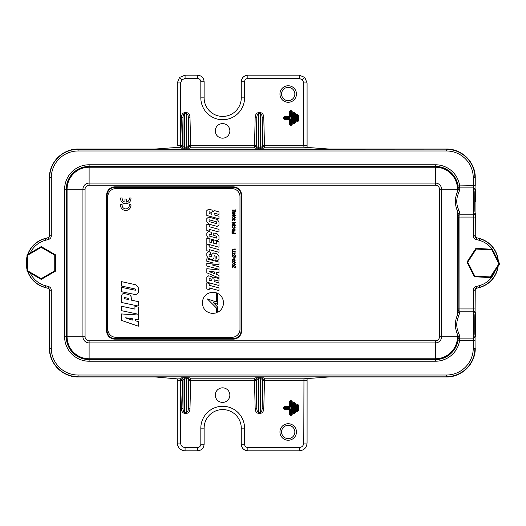 <?xml version="1.0" encoding="UTF-8"?>
<svg xmlns="http://www.w3.org/2000/svg" width="526" height="526" viewBox="0 0 526 526"><rect width="100%" height="100%" fill="white"/><g stroke="black" fill="none" stroke-linecap="round" stroke-linejoin="round"><path stroke-width="0.79" d="M78.21 376.846L155.104 376.951L177.63 378.911L180.681 378.799A1.65 1.65 -145.2 0 1 182.331 380.41L180.681 380.778L180.681 378.799L181.365 377.826L184.665 377.661L189.978 377.826L190.655 378.799L254.492 378.799A1.65 1.65 -145.2 0 1 256.142 380.41L254.492 380.778L254.492 378.799L255.169 377.826L258.47 377.661L263.782 377.826L264.46 378.799L264.46 380.778L307.079 380.778L307.092 378.878L307.079 443.043C306.579 447.744 303.982 450.348 299.281 450.841L247.858 450.841C243.873 450.42 241.671 448.218 241.256 444.24L241.256 428.138A18.561 18.561 0 0 0 222.689 409.576A18.561 18.561 0 0 0 204.127 428.138L204.127 444.24C203.707 448.218 201.511 450.42 197.526 450.841L185.08 450.841C180.379 450.348 177.781 447.744 177.282 443.043L177.269 378.878L177.282 443.043C177.742 447.784 180.346 450.381 185.08 450.841L197.526 450.841C201.537 450.453 203.74 448.251 204.127 444.24L200.827 444.24L200.827 428.138A21.862 21.862 0 0 1 222.689 406.276A21.862 21.862 0 0 1 244.557 428.138L244.557 444.24L241.256 444.24C241.644 448.251 243.847 450.453 247.858 450.841L299.281 450.841C304.015 450.381 306.619 447.784 307.079 443.043L303.778 443.043L303.956 378.799L329.25 376.951L446.462 376.846L78.078 376.846A28.608 28.608 0 0 1 49.47 348.238L49.47 290.214A1.979 1.979 0 0 0 48.004 288.301L44.993 287.492A25.353 25.353 0 0 1 27.7 271.6M307.079 82.957L304.797 77.44L302.463 79.774L299.281 78.459L247.858 78.459C245.866 78.67 244.768 79.768 244.557 81.76L244.557 97.862A21.862 21.862 0 0 1 222.689 119.724A21.862 21.862 0 0 1 200.827 97.862L200.827 81.76C200.616 79.768 199.518 78.67 197.526 78.459L185.08 78.459L185.08 75.159L179.563 77.44L181.904 79.774L180.582 82.957L177.282 82.957L179.57 77.44L185.08 75.159L197.526 75.159C201.511 75.58 203.707 77.782 204.127 81.76L204.127 97.862A18.561 18.561 0 0 0 222.689 116.424A18.561 18.561 0 0 0 241.256 97.862L241.256 81.76C241.671 77.782 243.873 75.58 247.858 75.159L299.281 75.159L304.791 77.44L307.079 82.957L307.092 147.122L307.079 145.222L303.778 145.222L303.778 82.957L307.079 82.957L307.079 145.222M288.215 423.719A8.258 8.258 0 0 0 279.957 431.977A8.258 8.258 0 0 0 288.215 440.236A8.258 8.258 0 0 0 296.467 431.977A8.258 8.258 0 0 0 288.215 423.719M288.215 425.337A6.641 6.641 0 0 0 281.574 431.977A6.641 6.641 0 0 0 288.215 438.618A6.641 6.641 0 0 0 294.849 431.977A6.641 6.641 0 0 0 288.215 425.337M288.215 85.764A8.258 8.258 0 0 0 279.957 94.022A8.258 8.258 0 0 0 288.215 102.281A8.258 8.258 0 0 0 296.467 94.022A8.258 8.258 0 0 0 288.215 85.764M288.215 87.382A6.641 6.641 0 0 0 281.574 94.022A6.641 6.641 0 0 0 288.215 100.663A6.641 6.641 0 0 0 294.849 94.022A6.641 6.641 0 0 0 288.215 87.382M475.294 337.002A1.65 1.44 -176.4 0 0 475.3 336.916L475.3 312.359A1.65 1.44 176.4 0 1 475.307 312.457M475.294 312.273A1.65 1.44 176.4 0 1 475.3 312.359L475.3 336.916A1.65 1.44 -176.4 0 0 475.307 336.811M49.431 348.173A28.779 28.779 0 0 0 78.21 376.951C62.831 377.346 49.036 363.551 49.431 348.173L49.437 290.043L49.47 348.173M49.431 235.95L49.431 177.827L49.431 235.95A1.979 1.979 -128.1 0 1 49.391 236.345L49.47 235.924M49.47 177.827L49.431 177.827A28.779 28.779 0 0 1 78.21 149.049L155.124 149.049L78.21 149.154M329.25 149.049L446.462 149.049L329.237 149.049L303.956 147.201L303.778 145.222L264.46 145.222L264.46 147.201A1.65 1.65 34.8 0 1 262.809 145.59L262.132 117.285C262.001 115.174 261.448 114.017 260.482 113.807L258.47 113.807C257.497 114.017 256.951 115.174 256.82 117.285L255.169 117.245C255.432 114.464 256.53 112.932 258.47 112.656L260.482 112.656C262.421 112.932 263.519 114.464 263.782 117.245L262.132 117.285L262.132 146.563L262.809 145.59M27.7 254.4A25.353 25.353 0 0 1 44.993 238.508L48.004 237.699A1.979 1.979 0 0 0 49.47 235.786L49.47 177.762A28.608 28.608 0 0 1 78.078 149.154L446.462 149.049A28.779 28.779 0 0 1 475.241 177.827L475.241 186.02L475.07 177.827A28.608 28.608 0 0 0 475.07 177.762L475.07 177.827M475.307 213.543L475.241 235.95L475.307 213.543A1.65 1.44 3.6 0 1 475.294 213.727M256.142 145.59L256.82 146.563L256.82 117.285L256.142 145.59A1.65 1.65 -34.8 0 1 254.492 147.201L255.169 117.245M182.331 145.59L183.015 146.563L183.015 117.285L182.331 145.59A1.65 1.65 -34.8 0 1 180.681 147.201L181.365 117.245C181.621 114.464 182.726 112.932 184.665 112.656L186.677 112.656C188.617 112.932 189.715 114.464 189.978 117.245L188.328 117.285C188.196 115.174 187.644 114.017 186.677 113.807L184.665 113.807C183.692 114.017 183.14 115.174 183.015 117.285L181.365 117.245M222.57 123.603A7.279 7.279 0 0 0 215.292 130.889A7.279 7.279 0 0 0 222.57 138.167A7.279 7.279 0 0 0 229.855 130.889A7.279 7.279 0 0 0 222.57 123.603M222.57 387.833A7.279 7.279 0 0 0 215.292 395.111A7.279 7.279 0 0 0 222.57 402.397A7.279 7.279 0 0 0 229.855 395.111A7.279 7.279 0 0 0 222.57 387.833M290.424 110.315L290.47 111.637L289.833 111.637A0.651 0.631 135 0 1 290.47 110.999L290.898 110.999A0.651 0.631 -135 0 1 291.535 111.637L291.535 124.314A0.651 0.631 -45 0 1 290.898 124.951L290.47 124.951A0.651 0.631 45 0 1 289.833 124.314L289.833 119.468L289.188 118.83L284.638 118.83A0.651 0.631 45 0 1 284.001 118.186L284.001 117.765A0.651 0.631 135 0 1 284.638 117.12L289.188 117.12L289.833 116.483L289.787 111.591L289.787 116.437A0.651 0.631 135 0 1 289.149 117.081L284.599 117.081L283.955 117.719L284.599 118.869L289.149 118.869A0.651 0.631 45 0 1 289.787 119.514L289.787 124.36L290.424 124.997L291.582 124.36L291.582 111.591L290.937 110.953L289.149 111.591L290.937 110.315L292.219 111.591L292.219 124.36L290.937 125.635L289.149 124.36L289.149 119.514L284.599 119.514L283.317 118.232L284.599 116.437L289.149 116.437L289.149 111.591M292.219 111.591L290.47 111.637L290.47 116.483L289.149 116.437L289.188 117.765L284.638 117.765L284.638 118.186L289.188 118.186L289.149 119.514L290.47 119.468L290.47 124.314L290.898 124.314L290.937 110.315M290.937 125.635L290.898 124.314L292.219 124.36M289.149 124.36L290.47 124.314L290.424 125.635M283.317 118.232L284.638 118.186L284.599 119.514M284.599 116.437L284.638 117.765L283.317 117.719M293.732 112.222L293.771 113.544L293.133 113.544A0.651 0.631 135 0 1 293.771 112.906L294.198 112.906A0.651 0.631 -135 0 1 294.836 113.544L294.836 122.407A0.651 0.631 -45 0 1 294.198 123.045L293.771 123.045A0.651 0.631 45 0 1 293.133 122.407L293.087 113.498L293.087 122.453L293.732 123.091L294.882 122.453L294.882 113.498L294.244 112.86L292.449 113.498L293.732 112.222L295.52 113.498L295.52 122.453L294.244 123.728L292.449 122.453L292.449 113.498M295.52 113.498L293.771 113.544L293.771 122.407L294.198 122.407L294.244 112.222M294.244 123.728L294.198 122.407L295.52 122.453M292.449 122.453L293.771 122.407L293.732 123.728M295.75 115.404L297.078 115.45L297.078 120.5L296.434 120.5L296.434 115.45A0.651 0.631 135 0 1 297.078 114.813L297.499 114.813A0.651 0.631 -135 0 1 298.143 115.45L298.143 120.5A0.651 0.631 -45 0 1 297.499 121.138L297.078 121.138A0.651 0.631 45 0 1 296.434 120.5L297.032 121.184L298.183 120.546L298.183 115.404L297.545 114.767L296.394 115.404L296.394 120.546L295.75 120.546L295.75 115.404L297.032 114.129L298.827 115.404L298.827 120.546L297.545 121.822L295.75 120.546M297.032 121.822L297.078 120.5L297.499 120.5L297.499 115.45L297.078 115.45L297.032 114.129M298.827 115.404L297.499 115.45L297.545 114.129M297.545 121.822L297.499 120.5L298.827 120.546M498.129 266.307A25.353 25.353 0 0 1 479.548 287.492L476.536 288.301A1.979 1.979 0 0 0 475.07 290.214L475.07 348.238A28.608 28.608 0 0 0 475.07 348.173L475.07 348.238A28.608 28.608 0 0 1 446.462 376.846L78.078 376.846M475.07 290.214L475.07 314.232L475.241 290.05A1.979 1.979 51.9 0 1 475.76 288.708M475.07 314.232L475.07 335.036C474.636 338.737 474.636 310.537 475.07 314.232M475.76 237.292A1.979 1.979 128.1 0 1 475.241 235.95L475.07 211.768C474.636 215.463 474.636 187.263 475.07 190.964L475.07 235.786A1.979 1.979 0 0 0 476.536 237.699L479.548 238.508A25.353 25.353 0 0 1 498.273 261.08M489.482 282.258A25.307 25.307 0 0 0 498.161 266.261M498.306 261.146A25.307 25.307 0 0 0 489.482 243.742M180.582 82.957L180.405 147.201L155.058 149.049M155.058 376.951L78.21 376.951M181.365 148.174A1.65 1.65 -34.8 0 0 183.015 146.563L184.665 147.832L186.677 147.832L189.005 145.59L188.328 117.285L188.328 146.563A1.65 1.65 34.8 0 0 189.978 148.174L181.365 148.174L180.405 147.201M255.169 148.174A1.65 1.65 -34.8 0 0 256.82 146.563L258.47 147.832L260.482 147.832L262.132 146.563A1.65 1.65 34.8 0 0 263.782 148.174L255.169 148.174L254.492 147.201L190.655 147.201A1.65 1.65 34.8 0 1 189.005 145.59M256.142 380.739L256.82 408.715C256.951 410.826 257.497 411.983 258.47 412.193L260.482 412.193C261.448 411.983 262.001 410.826 262.132 408.715L263.782 408.755C263.519 411.536 262.421 413.068 260.482 413.344L258.47 413.344C256.53 413.068 255.432 411.536 255.169 408.755L254.492 380.778L190.655 380.778L189.978 408.755C189.715 411.536 188.617 413.068 186.677 413.344L184.665 413.344C182.726 413.068 181.621 411.536 181.365 408.755L180.582 380.778L180.582 443.043L177.282 443.043M263.782 377.826A1.65 1.65 -34.8 0 0 262.132 379.437L260.482 378.168L258.47 378.168L256.142 380.41M182.331 380.739L183.015 408.715C183.14 410.826 183.692 411.983 184.665 412.193L186.677 412.193C187.644 411.983 188.196 410.826 188.328 408.715L189.978 408.755M189.978 377.826A1.65 1.65 -34.8 0 0 188.328 379.437L186.677 378.168L184.665 378.168L182.331 380.41M180.405 378.799L180.582 380.778L177.282 380.778M189.005 380.41A1.65 1.65 -34.8 0 1 190.655 378.799L190.655 380.778L189.005 380.739L188.328 379.437L188.328 408.715L189.005 380.739M189.978 117.245L190.655 145.222L190.655 147.201L189.978 148.174M182.331 145.261L177.282 145.222L177.282 82.957L177.282 145.222M256.142 145.261L189.005 145.261M263.782 117.245L264.46 145.222L262.809 145.261M181.365 377.826A1.65 1.65 -145.2 0 1 183.015 379.437L183.015 408.715L181.365 408.755M255.169 377.826A1.65 1.65 -145.2 0 1 256.82 379.437L256.82 408.715L255.169 408.755M303.956 378.799L264.46 378.799A1.65 1.65 -34.8 0 0 262.809 380.41L262.132 379.437L262.132 408.715L262.809 380.739L264.46 380.778L263.782 408.755M475.307 189.189L475.557 201.366L475.307 189.189A1.65 1.44 -3.6 0 0 475.294 188.998M49.431 290.05L49.391 289.648A1.979 1.979 -51.9 0 1 49.431 290.05L49.47 290.076M290.937 400.365L290.937 401.003L290.47 401.049A0.651 0.631 -45 0 0 289.833 401.686L289.833 406.532L289.188 407.17L284.638 407.17A0.651 0.631 -45 0 0 284.001 407.814L284.001 408.235A0.651 0.631 -135 0 0 284.638 408.88L289.149 408.919L284.599 408.919L283.955 408.281L284.599 407.131L289.149 407.131A0.651 0.631 -45 0 0 289.787 406.486L289.787 401.64L290.424 401.003L291.582 401.64L291.582 414.409L290.937 415.047L289.149 414.409L290.937 415.685L292.219 414.409L292.219 401.64L290.937 400.365L289.149 401.64L289.149 406.486L284.599 406.486L283.317 407.768L284.599 409.563L289.149 409.563L289.149 414.409M290.937 415.685L290.47 414.363L289.787 414.409L289.787 409.563L290.47 409.517L289.188 408.235L289.833 409.517L289.833 414.363A0.651 0.631 -135 0 0 290.47 415.001L290.424 415.685M292.219 401.64L291.535 401.686L291.535 414.363L290.898 414.363L290.898 415.001A0.651 0.631 135 0 0 291.535 414.363L292.219 414.409M284.599 406.486L284.638 407.814L289.188 407.814L289.149 406.486L290.47 406.532L290.47 401.686L290.898 401.686L290.898 414.363L290.47 414.363L290.47 409.517M283.317 408.281L284.638 408.235L284.599 409.563M289.188 408.235L284.638 408.235L284.638 407.814L283.317 407.768M290.424 400.365L290.47 401.686L289.149 401.64M297.545 404.178L297.545 404.816L297.078 404.862A0.651 0.631 -45 0 0 296.434 405.5L297.032 404.816L298.183 405.454L298.183 410.596L297.545 411.233L296.394 410.596L296.394 405.454L295.75 405.454L295.75 410.596L297.032 411.871L298.827 410.596L298.827 405.454L297.545 404.178L295.75 405.454M297.032 411.871L297.078 411.187A0.651 0.631 -135 0 1 296.434 410.55L297.078 410.55L297.078 405.5L296.434 405.5L296.434 410.55L295.75 410.596M298.827 410.596L298.143 410.55A0.651 0.631 135 0 1 297.499 411.187L297.499 410.55L297.078 410.55L297.078 411.187L297.545 411.233L297.545 411.871M297.032 404.178L297.078 405.5L297.499 405.5L297.499 404.862A0.651 0.631 45 0 1 298.143 405.5L297.499 405.5L297.499 410.55L298.143 410.55L298.143 405.5L298.827 405.454M292.449 403.547L293.133 403.593L293.087 412.502L293.087 403.547L293.732 402.909L294.882 403.547L294.882 412.502L294.244 413.14L292.449 412.502L293.732 413.778L295.52 412.502L295.52 403.547L294.244 402.272L292.449 403.547L292.449 412.502M294.244 413.778L294.244 413.14L293.771 413.094L293.771 403.593L294.198 403.593L294.198 412.456L293.133 412.456A0.651 0.631 -135 0 0 293.771 413.094L293.732 413.778M295.52 403.547L294.836 403.593L294.836 412.456L294.198 412.456L294.198 413.094A0.651 0.631 135 0 0 294.836 412.456L295.52 412.502M293.732 402.272L294.198 403.593L294.836 403.593A0.651 0.631 45 0 0 294.198 402.955L294.244 402.272M299.281 78.459L299.281 75.159L304.797 77.44M244.557 81.76L241.256 81.76C241.644 77.749 243.847 75.547 247.858 75.159L247.858 78.459M200.827 81.76L204.127 81.76C203.74 77.749 201.537 75.547 197.526 75.159L197.526 78.459M180.582 443.043C180.872 445.759 182.371 447.258 185.08 447.541L185.08 450.841M244.557 444.24C244.768 446.232 245.866 447.33 247.858 447.541L299.281 447.541L299.281 450.841M27.01 269.358A25.353 25.353 0 0 1 27.01 256.642M49.47 235.786L49.648 177.762A28.43 28.43 0 0 1 78.078 149.331L446.462 149.154A28.608 28.608 0 0 1 475.07 177.762L475.07 235.786M459.816 213.168A1.65 1.249 177.7 0 0 458.166 214.424L458.166 311.576L458.271 217.067L457.462 211.064C454.714 204.594 454.714 198.131 457.462 191.668L458.074 189.275L458.021 185.902A22.848 22.848 0 0 0 435.423 166.42L435.423 166.525A22.743 22.743 0 0 1 458.146 188.374A1.65 1.249 -179.9 0 0 459.796 189.557L458.817 192.595C456.068 198.44 456.068 204.285 458.817 210.13L459.816 213.168L459.921 217.067L459.908 311.175L458.817 315.87C456.068 321.715 456.068 327.56 458.817 333.405L459.796 336.443L459.652 340.342L458.021 340.098L458.074 336.725L457.462 334.332C454.714 327.869 454.714 321.406 457.462 314.936L458.166 311.576A1.65 1.249 -177.7 0 0 459.816 312.832M241.572 195.166L241.053 195.166A7.805 7.805 0 0 0 233.255 187.368L114.924 187.368A7.805 7.805 0 0 0 107.12 195.166L107.12 330.834A7.805 7.805 0 0 0 114.924 338.632L233.255 338.632A7.805 7.805 0 0 0 241.053 330.834L241.053 195.166A7.805 7.805 0 0 0 233.255 187.368L114.924 187.368A7.805 7.805 0 0 0 107.12 195.166L106.6 195.166A8.324 8.324 0 0 1 114.924 186.848L233.255 186.848A8.324 8.324 0 0 1 241.572 195.166L241.572 330.834A8.324 8.324 0 0 1 233.255 339.152L114.924 339.152A8.324 8.324 0 0 1 106.6 330.834L106.6 195.166M106.6 330.834L107.12 330.834A7.805 7.805 0 0 0 114.924 338.632L233.255 338.632A7.805 7.805 0 0 0 241.053 330.834L241.572 330.834M30.298 273.099A23.532 23.532 0 0 0 45.466 285.73L48.477 286.538A3.807 3.807 0 0 1 51.298 290.214L51.298 348.238A26.78 26.78 0 0 0 78.078 375.018L446.462 375.018A26.78 26.78 0 0 0 473.242 348.238L473.242 290.214A3.807 3.807 0 0 1 476.063 286.538L479.081 285.73A23.532 23.532 0 0 0 495.183 270.818M492.093 249.258A23.532 23.532 0 0 0 479.081 240.27L476.063 239.461A3.807 3.807 0 0 1 473.242 235.786L473.242 177.762A26.78 26.78 0 0 0 446.462 150.982L78.078 150.982A26.78 26.78 0 0 0 51.298 177.762L51.298 235.786A3.807 3.807 0 0 1 48.477 239.461L45.466 240.27A23.532 23.532 0 0 0 30.298 252.901M474.893 340.342L459.652 340.342A24.498 24.498 0 0 1 435.423 361.23L89.118 361.23A24.498 24.498 0 0 1 64.619 336.725L64.619 189.275A24.498 24.498 0 0 1 89.118 164.769L435.423 164.769A24.498 24.498 0 0 1 459.652 185.658L459.796 189.557M458.817 210.13A1.65 0.861 154.6 0 0 457.462 211.064L457.462 314.936A1.65 0.861 -154.6 0 0 458.817 315.87M458.817 333.405A1.65 0.861 -25.4 0 0 457.462 334.332L457.462 336.725L441.603 336.725A6.181 6.181 0 0 1 435.423 342.906L435.423 358.771A22.039 22.039 0 0 0 457.462 336.725L458.074 336.725A1.65 1.144 -12.5 0 1 459.685 335.568M458.258 309.748A1.65 1.427 -176.6 0 0 459.908 311.175L473.17 311.175A1.65 1.427 -176.6 0 1 474.82 312.595M459.796 336.443A1.65 1.249 -0.1 0 0 458.146 337.626A22.743 22.743 0 0 1 435.423 359.475L89.118 359.475A22.743 22.743 0 0 1 66.375 336.725L66.375 189.275A22.743 22.743 0 0 1 89.118 166.525L435.423 166.525L435.423 167.229L89.118 167.229A22.039 22.039 0 0 0 67.078 189.275L67.078 336.725A22.039 22.039 0 0 0 89.118 358.771L435.423 358.771L435.423 359.58A22.848 22.848 0 0 0 458.021 340.098M474.82 336.673A1.65 1.427 176.6 0 1 473.17 338.1L459.744 338.1A1.65 1.427 3.1 0 0 458.107 339.336M458.258 216.252A1.65 1.427 176.6 0 1 459.908 214.825L473.17 214.825A1.65 1.427 -3.4 0 0 474.82 213.405M459.685 190.432A1.65 1.144 -167.5 0 1 458.074 189.275L457.462 189.275L457.462 191.668A1.65 0.861 -154.6 0 0 458.817 192.595M458.107 186.664A1.65 1.427 176.9 0 0 459.744 187.9L473.17 187.9A1.65 1.427 3.4 0 1 474.82 189.327M474.893 185.658L458.021 185.902M490.383 276.952L490.732 277.629L499.7 263.901L490.732 277.629L474.353 276.729L466.95 262.099L475.918 248.371L492.297 249.271L499.7 263.901L492.297 249.271L475.918 248.371L466.95 262.099L474.353 276.729L474.774 276.091L490.383 276.952L498.937 263.861L491.876 249.909L476.267 249.048L475.918 248.371M492.297 249.271L491.876 249.909M476.267 249.048L467.713 262.139L466.95 262.099M499.7 263.901L498.937 263.861M27.01 271.199L27.01 254.801L41.212 246.602L55.414 254.801L55.414 271.199L41.212 279.398L27.01 271.199L27.668 270.818L41.212 278.635L54.75 270.818L55.414 271.199L55.414 254.801L41.212 246.602L27.01 254.801L27.668 255.182L27.668 270.818M41.212 278.635L41.212 279.398L55.414 271.199M54.75 270.818L54.75 255.182L55.414 254.801M54.75 255.182L41.212 247.365L41.212 246.602M115.786 188.65A7.929 7.929 0 0 0 107.856 196.579L107.856 329.348A7.929 7.929 0 0 0 115.786 337.278L232.045 337.278A7.929 7.929 0 0 0 239.974 329.348L239.974 196.579A7.929 7.929 0 0 0 232.045 188.65L115.786 188.65M216.357 312.891L216.357 307.934L207.349 298.906L216.35 301.983L216.35 292.824L212.905 292.252C206.435 292.857 202.898 296.394 202.293 302.858C202.898 309.327 206.435 312.865 212.905 313.47L216.357 312.891M217.738 293.416L217.738 304.357L213.313 302.509L217.744 307.151L217.744 312.299C221.38 310.333 223.3 307.184 223.511 302.858C223.3 298.531 221.374 295.388 217.738 293.416M129.337 197.954L129.383 198.532C129.245 200.406 128.291 201.59 126.523 202.083L126.523 198.999L124.945 198.999L124.945 202.069C123.196 201.57 122.256 200.393 122.124 198.532L122.17 197.954L120.546 197.96L120.513 198.532C120.816 201.728 122.558 203.477 125.753 203.772C128.949 203.477 130.691 201.728 130.994 198.532L130.961 197.954L129.337 197.954M122.124 205.278L122.17 204.699L120.546 204.699L120.513 205.278C120.816 208.467 122.558 210.216 125.753 210.518C128.949 210.216 130.691 208.467 130.994 205.278L130.961 204.699L129.337 204.693L129.383 205.278C129.172 207.487 127.963 208.697 125.753 208.907C123.544 208.697 122.334 207.487 122.124 205.278M208.644 209.124L206.83 210.597L206.83 215.489L218.98 218.829L218.98 216.245L214.148 214.924L214.148 213.129L218.98 214.457L218.98 211.873L214.233 210.571L212.951 211.768L211.748 209.979L208.644 209.124M208.644 217.074L206.83 218.546L206.83 221.584L208.644 224.056L217.159 226.397L218.98 224.924L218.98 221.887L217.159 219.414L208.644 217.074M206.83 224.293L206.83 230.46L209.197 231.111L209.197 229.349L218.98 232.038L218.98 229.395L209.197 226.706L209.197 224.95L206.83 224.293M208.644 231.525L206.83 232.998L206.83 236.003L208.644 238.475L217.159 240.816L218.98 239.343L218.98 236.338L217.159 233.866L213.793 232.939L213.793 235.464L216.692 236.259L216.692 238.107L209.111 236.023L209.111 234.175L211.426 234.806L211.426 232.288L208.644 231.525M206.83 238.456L206.83 243.886L218.98 247.227L218.98 241.789L216.692 241.164L216.692 244.051L213.674 243.222L213.674 240.763L211.393 240.132L211.393 242.591L209.111 241.967L209.111 239.08L206.83 238.456M206.83 244.564L206.83 250.731L209.197 251.375L209.197 249.62L218.98 252.302L218.98 249.666L209.197 246.977L209.197 245.215L206.83 244.564M208.644 251.698L206.83 253.17L206.83 256.09L208.644 258.555L212.156 259.522L213.97 258.049L214.148 255.702L216.719 256.405L216.719 258.227L215.081 257.779L215.081 260.423L217.159 260.995L218.98 259.515L218.98 256.418L217.159 253.946L213.589 252.967L211.774 254.439L211.603 256.793L209.078 256.096L209.078 254.367L210.722 254.821L210.722 252.27L208.644 251.698M206.83 258.766L206.83 261.258L213.326 263.046L206.83 263.421L206.83 265.992L218.98 269.332L218.98 266.813L212.037 264.907L218.98 264.499L218.98 262.106L206.83 258.766M206.83 268.701L206.83 272.803L218.98 278.024L218.98 275.381L216.719 274.506L216.719 272.297L218.98 272.619L218.98 269.976L206.83 268.701M208.644 275.802L206.83 277.274L206.83 282.166L218.98 285.5L218.98 282.922L214.148 281.594L214.148 279.806L218.98 281.134L218.98 278.55L214.233 277.248L212.951 278.445L211.748 276.656L208.644 275.802M206.83 282.843L206.83 289.004L209.197 289.655L209.197 287.893L218.98 290.582L218.98 287.939L209.197 285.25L209.197 283.494L206.83 282.843M232.032 210.676L233.182 211.616L232.374 210.696L232.959 210.13L235.28 211.695L235.28 209.789L234.938 209.789L234.938 211.288L232.965 209.756L232.032 210.676M234.99 213.004L234.497 213.891L235.339 213.004L233.583 211.985L232.032 212.991L233.09 213.95L234.175 213.03L233.728 212.353L234.99 213.004M234.99 215.298L234.497 216.186L235.339 215.298L233.583 214.286L232.032 215.285L233.09 216.245L234.175 215.325L233.728 214.647L234.99 215.298M235.339 217.534C234.234 216.133 233.136 216.133 232.032 217.534C233.136 218.934 234.234 218.934 235.339 217.534M233.432 219.927L234.366 219.243L234.99 219.881L234.28 220.854L235.339 219.881L234.346 218.875L233.557 219.401L232.9 219L232.032 219.888L233.084 220.795L232.374 219.888L232.9 219.368L233.432 219.927M232.005 225.391L235.28 225.391L235.28 225.023L232.558 225.023L235.28 224.089L232.558 222.833L235.28 222.827L235.28 222.459L232.005 222.459L232.005 222.991L234.76 223.925L232.005 224.858L232.005 225.391M232.295 227.133L232.992 225.917L231.927 227.133L233.656 228.527L235.359 227.166L234.05 225.891L234.99 227.133L233.623 228.133L232.295 227.133M232.295 230.079L232.965 228.981L231.927 230.066L232.886 231.138L234.399 229.251L234.99 229.994L234.201 231.223L235.359 230.007L234.386 228.856L232.854 230.743L232.295 230.079M232.005 233.426L235.28 233.426L235.28 233.031L233.781 233.031L233.781 231.683L233.412 231.683L233.412 233.031L232.374 233.031L232.374 231.493L232.005 231.493L232.005 233.426M235.28 248.949L232.032 249.219L232.952 250.06L232.952 249.298L235.28 249.298L235.28 248.949M235.28 251.737L232.084 250.613L232.084 252.506L232.453 252.506L232.453 250.974L235.28 252.132L235.28 251.737M233.432 253.959L234.366 253.276L234.99 253.913L234.28 254.886L235.339 253.913L234.346 252.907L233.557 253.433L232.9 253.026L232.032 253.92L233.084 254.827L232.374 253.92L232.9 253.4L233.432 253.959M232.032 256.182L233.182 257.122L232.374 256.201L232.959 255.636L235.28 257.207L235.28 255.294L234.938 255.294L234.938 256.8L232.965 255.268L232.032 256.182M233.82 258.707L234.188 258.707L234.188 257.51L233.82 257.51L233.82 258.707M233.432 260.153L234.366 259.469L234.99 260.107L234.28 261.08L235.339 260.107L234.346 259.101L233.557 259.627L232.9 259.226L232.032 260.114L233.084 261.021L232.374 260.114L232.9 259.594L233.432 260.153M235.339 262.356C234.234 260.955 233.136 260.955 232.032 262.356C233.136 263.756 234.234 263.756 235.339 262.356M235.339 264.65C234.234 263.25 233.136 263.25 232.032 264.65C233.136 266.051 234.234 266.051 235.339 264.65M232.032 266.971L233.182 267.912L232.374 266.991L232.959 266.426L235.28 267.997L235.28 266.084L234.938 266.084L234.938 267.583L232.965 266.051L232.032 266.971M121.328 281.581L121.328 286.012L133.854 288.675L135.471 289.136L135.813 289.747L135.504 290.168L134.077 289.984L121.328 287.275L121.328 291.7L135.175 294.54L136.878 294.218L138.193 292.758L138.7 290.174L138.272 287.689L137.023 285.789L135.412 284.704L121.328 281.581M121.328 302.443L138.351 306.06L138.351 301.628L131.493 300.175L131.092 296.552L129.948 295.079L126.089 293.922L123.728 293.593L122.426 293.975L121.611 295.264L121.328 302.443M121.328 306.204L121.328 310.636L138.351 314.252L138.351 307.145L134.939 306.415L134.939 309.097L121.328 306.204M121.328 313.937L121.328 320.334L138.351 326.199L138.351 321.623L135.294 320.715L135.294 319.124L138.351 319.538L138.351 315.015L121.328 313.937M132.276 318.598L125.116 317.757L132.276 320.124L132.276 318.598M124.504 297.558L124.241 298.63L128.568 299.55L128.278 298.321L124.504 297.558M234.99 264.65C234.116 263.769 233.248 263.769 232.374 264.65C233.248 265.525 234.116 265.525 234.99 264.65M234.99 262.356C234.116 261.475 233.248 261.475 232.374 262.356C233.248 263.23 234.116 263.23 234.99 262.356M234.99 217.534C234.116 216.659 233.248 216.659 232.374 217.534C233.248 218.415 234.116 218.415 234.99 217.534M232.374 215.305L233.833 215.298L232.374 215.305M232.374 213.004L233.833 213.004L232.374 213.004M211.866 279.207L209.111 278.451L209.111 280.213L211.866 280.969L211.866 279.207M214.437 273.625L214.437 271.968L209.078 271.192L209.078 271.561L214.437 273.625M216.719 221.873L209.078 219.776L209.078 221.597L216.719 223.695L216.719 221.873M211.866 212.53L209.111 211.774L209.111 213.536L211.866 214.292L211.866 212.53M185.08 78.459L181.904 79.774M200.827 97.862L204.127 97.862M303.778 82.957L302.463 79.774M222.689 116.424A18.561 18.561 0 0 0 241.256 97.862L244.557 97.862M475.241 235.95L475.997 237.509M256.136 380.508A1.65 1.151 0 0 0 254.485 379.404M182.331 380.508A1.65 1.151 0 0 0 180.681 379.404M256.136 145.492A1.65 1.151 0 0 1 254.485 146.596M182.331 145.492A1.65 1.151 0 0 1 180.681 146.596M299.281 447.541C301.99 447.258 303.489 445.759 303.778 443.043M185.08 447.541L197.526 447.541C199.518 447.33 200.616 446.232 200.827 444.24M290.47 116.483L289.188 117.765M289.188 118.186L290.47 119.468M303.956 147.201L264.46 147.201L263.782 148.174M475.07 348.173L475.241 348.173C475.635 363.545 461.841 377.346 446.462 376.951A28.779 28.779 0 0 0 475.241 348.173M329.309 376.951L446.462 376.951M184.665 377.661L184.665 413.344M186.677 413.344L186.677 377.661M184.665 112.656L184.665 148.339M186.677 148.339L186.677 112.656M262.809 380.739L262.809 380.41M258.47 377.661L258.47 413.344M260.482 413.344L260.482 377.661M258.47 112.656L258.47 148.339M260.482 148.339L260.482 112.656M446.462 149.049L446.462 149.049C461.841 148.654 475.635 162.449 475.241 177.827M49.431 177.827L49.431 177.827C49.036 162.449 62.831 148.654 78.21 149.049M475.241 290.05L475.997 288.491M289.188 407.814L290.47 406.532M289.149 408.919L289.149 409.563L289.787 409.563A0.651 0.631 -135 0 0 289.149 408.919M291.535 401.686A0.651 0.631 45 0 0 290.898 401.049L290.898 401.686L291.535 401.686M293.133 403.593L293.771 403.593L293.771 402.955A0.651 0.631 -45 0 0 293.133 403.593M244.557 428.138L241.256 428.138A18.561 18.561 0 0 0 222.689 409.576A18.561 18.561 0 0 0 204.127 428.138L200.827 428.138M197.526 447.541L197.526 450.841M247.858 447.541L247.858 450.841M78.078 375.018L78.078 376.669A28.43 28.43 0 0 1 49.648 348.238L49.47 348.238M51.298 348.238L49.648 348.238L49.47 290.214M89.118 361.23L89.118 342.906A6.181 6.181 0 0 1 82.937 336.725L66.269 336.725A22.848 22.848 0 0 0 89.118 359.58L435.423 359.58L435.423 361.23M64.619 189.275L82.937 189.275A6.181 6.181 0 0 1 89.118 183.094L89.118 166.42A22.848 22.848 0 0 0 66.269 189.275L66.269 336.725L64.619 336.725M435.423 164.769L435.423 166.42L89.118 166.42L89.118 164.769M439.473 189.275L457.462 189.275A22.039 22.039 0 0 0 435.423 167.229L435.423 183.094A6.181 6.181 0 0 1 441.603 189.275L441.603 336.725L439.473 336.725L439.473 189.275A4.05 4.05 0 0 0 435.423 185.224L89.118 185.224A4.05 4.05 0 0 0 85.067 189.275L85.067 336.725A4.05 4.05 0 0 0 89.118 340.776L435.423 340.776A4.05 4.05 0 0 0 439.473 336.725M89.118 185.224L89.118 183.094L435.423 183.094L435.423 185.224M85.067 336.725L82.937 336.725L82.937 189.275L85.067 189.275M435.423 340.776L435.423 342.906L89.118 342.906L89.118 340.776M233.255 187.368L233.255 186.848M233.255 339.152L233.255 338.632M114.924 187.368L114.924 186.848M114.924 339.152L114.924 338.632M446.462 150.982L446.462 149.331A28.43 28.43 0 0 1 474.893 177.762L473.242 177.762M78.078 150.982L78.078 149.154M51.298 177.762L49.47 177.762M473.242 348.238L474.893 348.238A28.43 28.43 0 0 1 446.462 376.669L446.462 375.018M458.271 308.933L474.893 308.933M494.894 254.406A23.532 23.532 0 0 0 492.888 250.442M474.893 217.067L458.271 217.067M497.905 266.656A25.182 25.182 0 0 1 479.508 287.321L479.548 287.492M479.081 285.73L479.508 287.321L476.536 288.301M476.536 237.699L479.548 238.508M479.081 240.27L479.508 238.679A25.182 25.182 0 0 1 498.063 260.666M48.004 288.301L44.993 287.492M45.466 285.73L45.039 287.321A25.182 25.182 0 0 1 27.937 271.738M27.01 268.622A25.182 25.182 0 0 1 27.01 257.378M27.937 254.262A25.182 25.182 0 0 1 45.039 238.679L44.993 238.508M45.466 240.27L45.039 238.679L48.004 237.699M476.063 286.538L476.49 288.13A2.157 2.157 0 0 0 474.893 290.214L473.242 290.214M473.242 235.786L474.893 235.786A2.157 2.157 0 0 0 476.49 237.87L476.063 239.461M48.477 239.461L48.05 237.87A2.157 2.157 0 0 0 49.648 235.786L51.298 235.786M51.298 290.214L49.648 290.214A2.157 2.157 0 0 0 48.05 288.13L48.477 286.538M467.713 262.139L474.774 276.091M41.212 247.365L27.668 255.182M179.563 77.44L177.282 82.957"/></g></svg>
